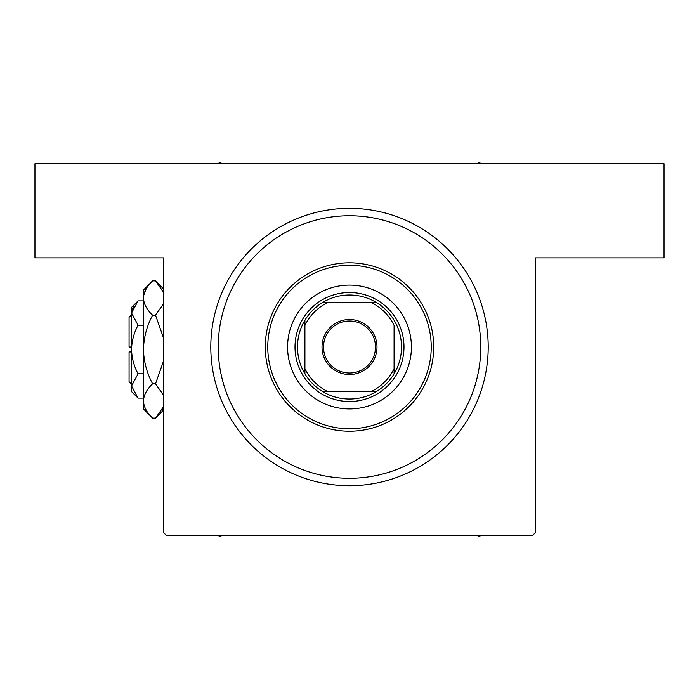 <?xml version="1.0" encoding="UTF-8"?>
<svg xmlns="http://www.w3.org/2000/svg" width="699" height="699" viewBox="0 0 699 699"><rect width="100%" height="100%" fill="white"/><g stroke="black" fill="none" stroke-linecap="round" stroke-linejoin="round"><path stroke-width="1.05" d="M349.5 208.328A138.699 138.699 0 0 1 488.199 347.027A138.699 138.699 0 0 1 349.5 485.726A138.699 138.699 0 0 1 210.801 347.027A138.699 138.699 0 0 1 349.5 208.328L350.339 208.328M348.661 485.718L349.5 485.726M163.741 532.778L163.741 257.861L34.95 257.861L34.95 163.741L664.05 163.741L664.05 257.861L535.259 257.861L535.259 532.778L532.778 535.259L166.222 535.259L163.741 532.778M355.791 208.468L352.156 208.346M343.209 485.578L346.844 485.7M411.423 347.027A61.923 61.923 0 0 0 349.5 285.105A61.923 61.923 0 0 0 287.577 347.027A61.923 61.923 0 0 0 349.5 408.941A61.923 61.923 0 0 0 411.423 347.027M267.769 347.027A81.731 81.731 0 0 0 349.5 428.758A81.731 81.731 0 0 0 431.231 347.027A81.731 81.731 0 0 0 349.5 265.288A81.731 81.731 0 0 0 267.769 347.027M433.712 347.027A84.212 84.212 0 0 1 349.5 431.231A84.212 84.212 0 0 1 265.288 347.027A84.212 84.212 0 0 1 349.5 262.815A84.212 84.212 0 0 1 433.712 347.027M218.228 347.027A131.272 131.272 0 0 0 349.5 478.291A131.272 131.272 0 0 0 480.772 347.027A131.272 131.272 0 0 0 349.5 215.755A131.272 131.272 0 0 0 218.228 347.027M476.718 535.259L479.033 536.596L481.349 535.259M217.651 535.259L219.967 536.596L222.282 535.259M222.282 163.741L219.967 162.404L217.651 163.741M481.349 163.741L479.033 162.404L476.718 163.741M349.5 319.53A27.488 27.488 0 0 1 376.988 347.027A27.488 27.488 0 0 1 349.5 374.515A27.488 27.488 0 0 1 322.012 347.027A27.488 27.488 0 0 1 349.5 319.53M349.5 373.03A26.003 26.003 0 0 0 375.503 347.027A26.003 26.003 0 0 0 349.5 321.016A26.003 26.003 0 0 0 323.497 347.027A26.003 26.003 0 0 0 349.5 373.03M349.5 295.013A52.014 52.014 0 0 0 322.711 302.44L327.91 302.44L322.711 302.44A52.014 52.014 0 0 0 304.921 373.816L304.921 368.618L304.921 373.816A52.014 52.014 0 0 0 376.289 391.606L371.09 391.606L376.289 391.606A52.014 52.014 0 0 0 394.079 373.816L394.079 325.428A49.533 49.533 0 0 0 371.09 302.44L327.91 302.44A49.533 49.533 0 0 0 304.921 325.428L304.921 368.618A49.533 49.533 0 0 0 327.91 391.606L371.09 391.606A49.533 49.533 0 0 0 394.079 368.618L394.079 373.816A52.014 52.014 0 0 0 376.289 302.44L371.09 302.44L376.289 302.44A52.014 52.014 0 0 0 349.5 295.013M349.5 401.514A54.487 54.487 0 0 1 295.013 347.027A54.487 54.487 0 0 1 349.5 292.531A54.487 54.487 0 0 1 403.987 347.027A54.487 54.487 0 0 1 349.5 401.514M322.711 391.606L327.91 391.606L322.711 391.606M304.921 320.229L304.921 325.428L304.921 320.229M131.543 384.179L129.07 381.698L129.07 351.973L131.543 351.973M131.683 387.639L131.543 391.606L138.061 398.115L131.543 385.962L138.061 373.808C133.972 366.18 131.805 358.08 131.543 349.5C131.805 340.902 133.981 332.803 138.061 325.192L131.543 313.038L138.061 300.885L143.435 300.885M138.061 325.192L143.435 325.192M133.343 306.817L131.683 311.361M138.061 398.115L143.435 398.115M138.061 373.808L143.435 373.808M162.168 409.797L163.741 406.425L155.536 418.142L152.627 418.142L143.435 408.941L143.435 290.059L152.627 280.858L155.536 280.858L163.741 292.575M152.627 418.142C146.877 412.794 143.819 407.08 143.435 400.981C143.784 394.952 146.851 389.229 152.627 383.821C146.86 373.048 143.802 361.61 143.435 349.5C143.802 337.364 146.869 325.926 152.627 315.179C146.877 309.84 143.819 304.117 143.435 298.019C143.784 291.999 146.851 286.275 152.627 280.858M152.627 315.179L155.536 315.179L163.741 338.613M163.741 303.462L155.536 315.179M145.995 289.203L143.627 295.651M143.435 400.981L143.627 403.349M152.627 383.821L155.536 383.821L163.741 395.529M163.741 360.396L155.536 383.821M131.543 385.962L131.543 307.394L138.061 300.885M131.543 347.027L129.07 347.027L129.07 317.302L131.543 314.821M163.741 409.937L155.536 418.142M163.741 289.063L155.536 280.858"/></g></svg>
